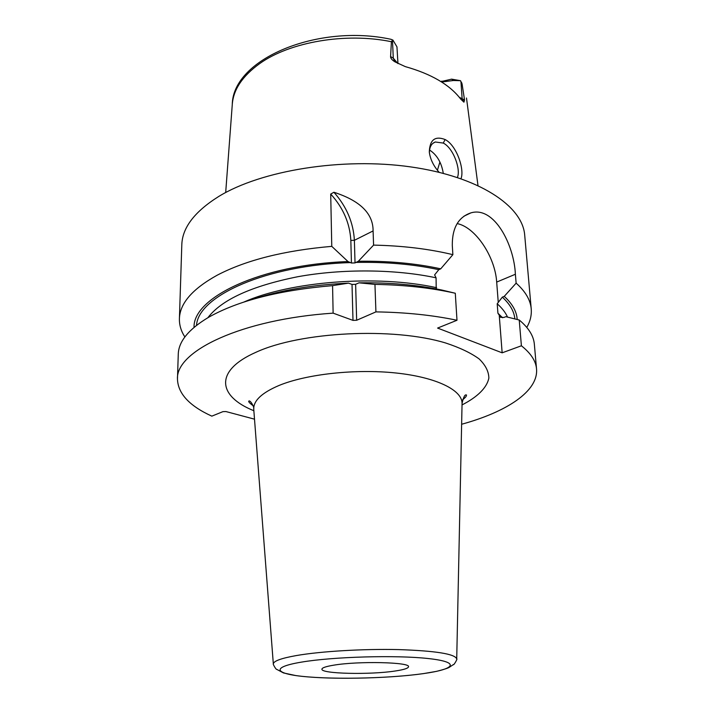 <?xml version="1.0" encoding="UTF-8"?>
<svg xmlns="http://www.w3.org/2000/svg" width="714" height="714" viewBox="0 0 714 714"><rect width="100%" height="100%" fill="white"/><g stroke="black" fill="none" stroke-linecap="round" stroke-linejoin="round"><path stroke-width="1.07" d="M459.281 97.274L464.537 99.96L462.092 84.056L460.468 80.682L451.614 79.147L440.993 81.61M464.537 99.96L463.939 102.173L460.664 99.032C449.766 84.752 431.31 73.944 405.293 66.616L394.994 61.877C391.959 59.967 390.487 58.2 390.576 56.576L393.28 58.155L392.477 40.234L392.923 40.091L396.957 46.838L397.957 63.582M392.477 40.234L391.424 41.733L390.576 56.576M439.128 172.288C433.505 165.943 430.23 159.177 429.301 152.011C429.748 139.837 435.022 135.678 445.125 139.542C456.862 145.522 464.769 170.003 460.967 178.661M392.923 40.091L391.004 39.306C318.382 23.482 232.719 58.664 232.273 104.565C233.291 89.741 242.403 76.103 259.601 63.662C289.679 41.974 345.808 32.228 391.424 41.733M441.654 82.03L453.328 80.512L460.468 80.682M437.405 170.244L439.895 162.069M526.789 327.405C530.252 321.389 531.734 315.222 531.225 308.921L524.71 235.227C522.693 206.069 479.058 176.581 410.657 166.897C342.399 157.134 261.181 170.396 218.645 196.52C194.565 211.656 182.284 227.757 181.811 244.804L179.41 318.747C179.259 325.075 181.088 331.144 184.872 336.954M348.004 261.556L331.769 246.357L330.707 194.065L333.92 192.262C360.159 200.714 373.217 213.611 373.092 230.934L373.583 245.116L358.348 261.244L355.028 262.913L351.44 263.02L348.004 261.556C260.672 264.68 192.869 297.559 194.047 327.351M463.966 216.181L470.794 212.915C458.334 217.172 452.167 227.989 452.292 245.366L452.872 254.666C429.016 248.909 402.589 245.723 373.583 245.116M470.794 212.915C494.177 205.668 514.134 244.92 515.383 274.256L516.133 283.146C525.459 291.473 530.493 300.067 531.225 308.921M331.769 246.357C284.208 250.498 245.982 260.128 217.092 275.256C192.378 288.965 179.821 303.468 179.41 318.747M333.92 192.262C346.558 206.542 353.385 222.554 354.385 240.297L355.028 262.913M330.707 194.065C343.139 207.703 349.851 223.152 350.833 240.404L351.44 263.02M517.195 319.497C516.74 311.554 512.429 303.843 504.245 296.372L502.335 297.14L497.203 303.771L497.926 313.223L500.639 317.328L503.941 317.435L505.86 316.686L519.23 320.015L521.399 345.781L502.147 352.823L499.3 315.981M207.872 317.712C221.715 299.666 251.676 286.002 297.756 276.729C342.309 268.625 395.431 269.116 436.067 277.817L434.612 274.908L438.807 269.678L440.734 268.821C415.691 263.359 388.229 260.842 358.348 261.244M253.979 298.97C281.316 290.08 312.848 284.797 348.566 283.137L352.02 284.431L355.634 284.324L358.99 282.833C389.085 282.405 416.753 284.815 441.966 290.071L455.291 293.249C431.14 287.858 404.356 284.904 374.957 284.386L375.921 311.884L356.652 320.265L352.993 320.381L333.126 313.143C241.386 319.292 175.805 351.109 177.465 379C177.902 393.512 189.353 405.9 211.826 416.146L222.938 411.639L225.963 411.559L254.505 419.172M436.218 288.92L436.067 277.817M498.229 302.049L496.685 282.084C495.15 256.719 475.435 227.132 457.139 223.589M455.291 293.249L456.987 320.265L437.584 328.074L502.147 352.823M452.872 254.666L440.734 268.821M504.245 296.372L516.133 283.146M461.628 424.259C506.628 411.907 538.463 391.245 536.535 368.968L534.358 344.273C533.661 335.928 528.628 327.842 519.23 320.015M536.535 368.968C535.884 360.989 530.832 353.269 521.399 345.781M348.566 283.137L332.572 285.636C279.317 290.187 238.048 300.701 208.783 317.186C188.755 329.109 178.58 341.462 178.268 354.224L177.465 379M332.572 285.636L333.126 313.143M456.987 320.265C432.622 315.133 405.606 312.339 375.921 311.884M352.02 284.431L352.993 320.381M355.634 284.324L356.652 320.265M374.957 284.386L358.99 282.833M395.297 670.99C403.892 669.705 408.292 668.295 408.506 666.76C410.55 662.155 358.276 660.932 333.643 665.189C325.932 666.457 322.023 667.786 321.925 669.179C320.827 673.837 370.334 674.926 395.297 670.99M429.4 152.876C429.417 147.093 431.39 143.469 435.317 141.997L443.26 143.077C453.345 147.941 461.03 169.584 457.388 177.456M443.287 173.332C441.529 162.747 437.075 155.063 429.935 150.279L429.525 150.074M461.637 82.619L462.092 84.056M394.994 61.877L393.28 58.155L397.823 63.51M441.073 81.664L441.805 81.128M460.932 81.351L462.128 98.55L463.939 102.173M453.328 80.512L451.614 79.147M350.833 240.404L354.385 240.297L373.092 230.934M497.203 303.771C502.067 308.082 505.512 312.527 507.538 317.096M502.335 297.14C509.992 304.182 514.169 311.438 514.865 318.917M355.911 262.422C385.926 261.833 413.558 264.251 438.807 269.678M196.528 325.343C198.099 296.203 265.903 265.108 350.529 262.582M497.926 313.223L502.549 317.748M243.813 302.084C290.295 281.289 376.983 274.515 436.629 287.688M496.685 282.084L515.383 274.256M462.029 404.918C477.336 397.082 486.85 387.872 488.858 378.125C488.787 371.583 485.565 365.202 479.192 358.972C470.99 352.984 459.843 347.664 445.75 343.023C393.298 326.976 300.478 331.671 255.907 352.297C213.682 370.914 218.065 396.448 253.854 410.728M462.056 403.954L462.065 403.356C462.226 390.13 436.361 377.242 395.931 372.985C355.572 368.701 306.556 374.1 279.04 385.462C261.859 392.771 253.425 400.67 253.738 409.176L253.782 409.774M462.583 399.894C467.358 395.734 465.84 396.395 466.563 395.092C465.028 394.039 463.529 396.797 462.065 403.356L456.719 658.879C457.969 658.263 453.568 665.894 453.292 664.618L449.454 667.206C448.222 668.09 443.938 669.473 436.611 671.347L423.34 673.632C386.881 678.818 325.548 679.808 295.882 675.587L283.485 672.936L276.845 669.411C275.89 669.821 272.534 663.252 273.337 664.002C273.435 661.093 281.12 658.272 296.408 655.55C320.854 651.293 363.524 648.758 398.68 649.597C435.611 650.838 454.961 653.935 456.719 658.879L456.71 659.138M301.308 662.146C332.983 656.728 396.02 654.934 428.248 658.54C460.941 662.056 455.487 669.179 423.295 673.623C391.459 678.13 340.212 679.585 307.984 676.899C275.408 674.284 269.151 667.501 301.308 662.146M445.125 139.542L443.26 143.077M466.492 98.023L477.978 185.488M232.273 104.565L225.686 192.53M273.337 664.002L253.738 409.176C254.47 406.801 249.918 399.474 248.784 401.179C248.249 401.714 249.971 403.446 253.943 406.373M435.317 141.997L433.014 143.255"/></g></svg>

